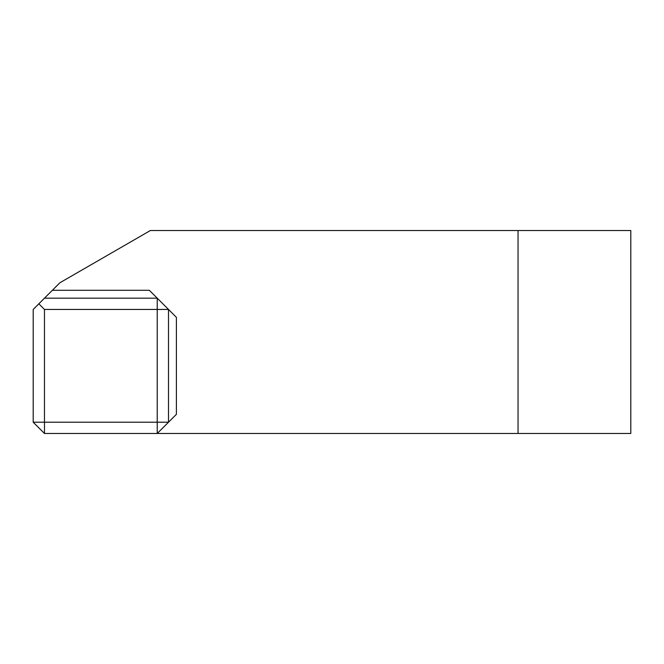 <?xml version="1.0" encoding="UTF-8"?>
<svg xmlns="http://www.w3.org/2000/svg" width="664" height="664" viewBox="0 0 664 664"><rect width="100%" height="100%" fill="white"/><g stroke="black" fill="none" stroke-linecap="round" stroke-linejoin="round"><path stroke-width="1" d="M38.836 303.813L44.471 298.178L157.227 298.178L157.227 309.449L168.507 309.449L176.4 317.342L176.4 414.311L168.507 422.204L157.227 422.204L157.227 433.476L44.471 433.476L44.471 422.204L33.2 422.204L33.2 309.449L38.836 303.813L44.471 309.449L44.471 422.204L157.227 422.204L157.227 309.449L44.471 309.449M44.471 298.178L52.365 290.284L149.334 290.284L168.507 309.449L168.507 422.204L176.4 414.311M168.507 422.204L157.227 433.476L518.044 433.476L518.044 230.524L630.8 230.524L630.8 433.476L518.044 433.476M52.365 290.284L59.876 282.773L150.379 230.524L518.044 230.524M33.2 422.204L44.471 433.476M168.507 309.449L176.4 317.342M149.334 290.284L157.227 298.178"/></g></svg>
